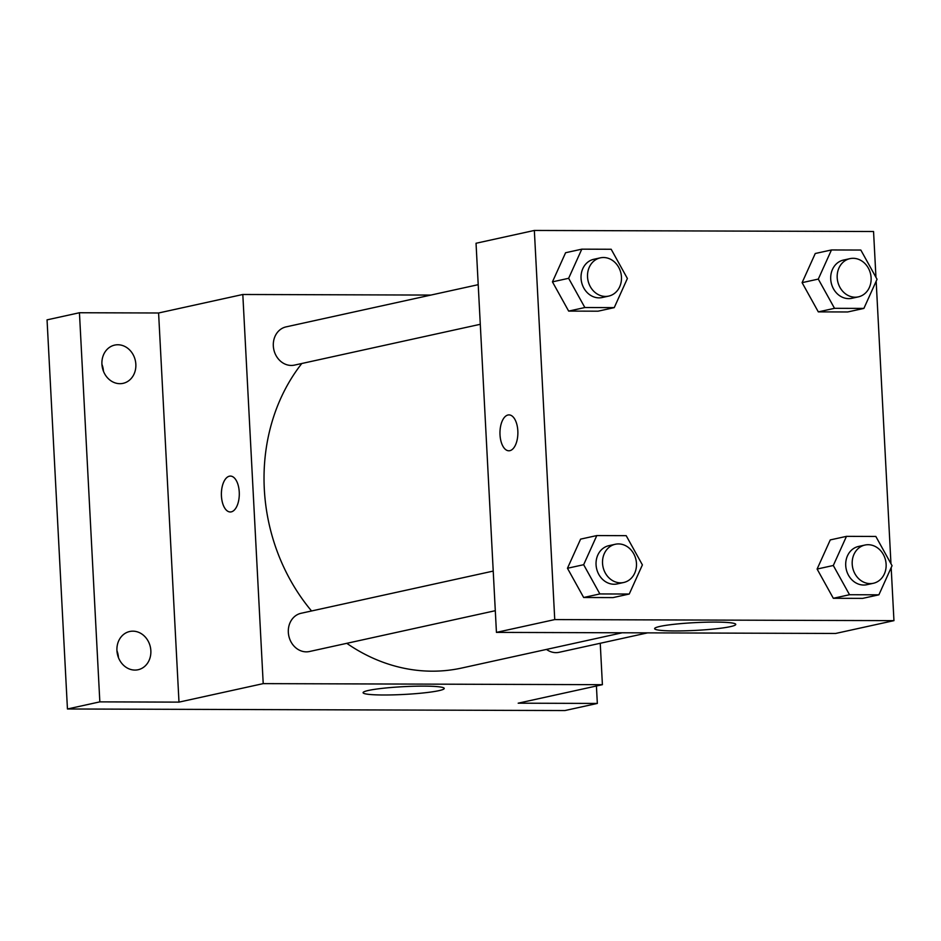 <?xml version="1.0" encoding="UTF-8"?>
<svg xmlns="http://www.w3.org/2000/svg" width="941" height="941" viewBox="0 0 941 941"><rect width="100%" height="100%" fill="white"/><g stroke="black" fill="none" stroke-linecap="round" stroke-linejoin="round"><path stroke-width="1.41" d="M118.448 657.606A19.573 16.856 77.6 0 0 116.943 650.749M103.439 371.201A19.573 16.856 77.6 0 0 101.934 364.343M596.418 686.001L597.335 703.433L564.941 710.549L67.446 708.985L47.05 319.858L79.444 312.741L158.594 312.988L242.813 294.486L430.849 295.074M597.335 703.433L518.185 703.186L602.405 684.683L263.209 683.625L178.99 702.127L99.84 701.868L67.446 708.985M438.859 690.67A40.628 3.893 -3 0 1 393.314 694.87A40.628 3.893 -3 0 1 363.085 692.682A40.628 3.893 -3 0 1 403.454 686.671A40.628 3.893 -3 0 1 444.234 688.436A40.628 3.893 -3 0 1 438.859 690.67M99.84 701.868L79.444 312.741M132.869 631.164A19.573 16.856 -102.4 0 1 150.678 648.831A19.573 16.856 -102.4 0 1 138.092 669.745A19.573 16.856 -102.4 0 1 134.916 670.074A19.573 16.856 -102.4 0 1 117.107 652.407A19.573 16.856 -102.4 0 1 129.693 631.505A19.573 16.856 -102.4 0 1 132.869 631.164M117.86 344.759A19.573 16.856 -102.4 0 1 135.669 362.426A19.573 16.856 -102.4 0 1 123.083 383.34A19.573 16.856 -102.4 0 1 119.907 383.681A19.573 16.856 -102.4 0 1 102.099 366.014A19.573 16.856 -102.4 0 1 114.684 345.1A19.573 16.856 -102.4 0 1 117.86 344.759M178.99 702.127L158.594 312.988M301.802 363.497A182.683 157.323 77.6 0 0 311.553 610.98M346.794 643.326A182.683 157.323 77.6 0 0 461.808 668.016L622.213 632.787M263.209 683.625L242.813 294.486M600.24 643.268L602.405 684.683M493.225 571.081L301.096 613.273A19.573 16.856 77.6 0 0 288.828 636.01A19.573 16.856 77.6 0 0 309.495 651.513L495.307 610.697M478.216 284.676L286.076 326.88A19.573 16.856 77.6 0 0 273.819 349.605A19.573 16.856 77.6 0 0 294.474 365.108L480.286 324.292M647.608 632.87L559.142 652.301A19.573 16.856 -102.4 0 1 546.486 649.419M230.286 511.975A17.938 8.951 90.2 0 1 221.441 495.989A17.938 8.951 90.2 0 1 230.392 476.087A17.938 8.951 90.2 0 1 239.296 494.06A17.938 8.951 90.2 0 1 230.274 511.975A17.938 8.951 90.2 0 1 221.429 495.989A17.938 8.951 90.2 0 1 230.392 476.087M891.174 567.635L893.95 620.648L835.643 633.458L496.436 632.387L476.04 243.26L534.347 230.451L873.554 231.51L875.953 277.313M629.247 594.03L613.05 597.594L583.667 597.5L567.458 568.27L580.609 539.122L567.458 568.27L583.655 564.706L596.806 535.57L626.188 535.664L642.397 564.894L629.247 594.03L599.864 593.936L583.655 564.706M863.885 308.413L847.688 311.965L818.317 311.883L802.097 282.653L815.259 253.505L802.097 282.653L818.294 279.089L831.456 249.953L860.827 250.047L877.047 279.277L863.885 308.413L834.514 308.319L818.294 279.089M893.95 620.648L554.743 619.59L534.347 230.451M876.165 281.23L890.962 563.718M614.238 307.625L598.041 311.189L568.658 311.095L552.449 281.865L565.6 252.729L552.449 281.865L568.635 278.301L581.797 249.165L611.18 249.259L627.388 278.489L614.238 307.625L584.855 307.531L568.635 278.301M878.894 594.818L862.697 598.37L833.326 598.288L817.106 569.046L830.268 539.911L817.106 569.046L833.303 565.494L846.465 536.358L875.836 536.452L892.056 565.682L878.894 594.818L849.523 594.724L833.303 565.494M554.743 619.59L496.436 632.387M730.404 626.635A40.628 3.893 -3 0 1 684.86 630.823A40.628 3.893 -3 0 1 654.618 628.647A40.628 3.893 -3 0 1 694.987 622.636A40.628 3.893 -3 0 1 735.768 624.389A40.628 3.893 -3 0 1 730.404 626.635M508.869 450.786A17.938 8.951 90.2 0 1 500.012 434.801A17.938 8.951 90.2 0 1 508.975 414.899A17.938 8.951 90.2 0 1 517.879 432.872A17.938 8.951 90.2 0 1 508.858 450.786A17.938 8.951 90.2 0 1 500.012 434.801A17.938 8.951 90.2 0 1 508.975 414.899M864.955 545.051L858.486 546.462A19.573 16.856 77.6 0 0 846.218 569.199A19.573 16.856 77.6 0 0 866.884 584.702L873.354 583.279A19.573 16.856 77.6 0 0 886.116 564.212A19.573 16.856 77.6 0 0 864.955 545.051A19.573 16.856 77.6 0 0 852.699 567.776A19.573 16.856 77.6 0 0 873.354 583.279M846.465 536.358L830.268 539.911M862.697 598.37L833.326 598.288L817.106 569.046M849.523 594.724L833.326 598.288M615.308 544.263L608.827 545.686A19.573 16.856 77.6 0 0 596.559 568.423A19.573 16.856 77.6 0 0 617.225 583.914L623.707 582.491A19.573 16.856 77.6 0 0 636.469 563.436A19.573 16.856 77.6 0 0 615.308 544.263A19.573 16.856 77.6 0 0 603.04 567A19.573 16.856 77.6 0 0 623.707 582.491M596.806 535.57L580.609 539.122M613.05 597.594L583.667 597.5L567.458 568.27M599.864 593.936L583.667 597.5M849.946 258.646L843.465 260.069A19.573 16.856 77.6 0 0 831.209 282.794A19.573 16.856 77.6 0 0 851.864 298.297L858.345 296.874A19.573 16.856 77.6 0 0 871.107 277.807A19.573 16.856 77.6 0 0 849.946 258.646A19.573 16.856 77.6 0 0 837.69 281.371A19.573 16.856 77.6 0 0 858.345 296.874M831.456 249.953L815.259 253.505M847.688 311.965L818.317 311.883L802.097 282.653M834.514 308.319L818.317 311.883M600.299 257.858L593.818 259.281A19.573 16.856 77.6 0 0 581.55 282.018A19.573 16.856 77.6 0 0 602.216 297.521L608.698 296.097A19.573 16.856 77.6 0 0 621.46 277.03A19.573 16.856 77.6 0 0 600.299 257.858A19.573 16.856 77.6 0 0 588.031 280.594A19.573 16.856 77.6 0 0 608.698 296.097M581.797 249.165L565.6 252.729M598.041 311.189L568.658 311.095L552.449 281.865M584.855 307.531L568.658 311.095"/></g></svg>
